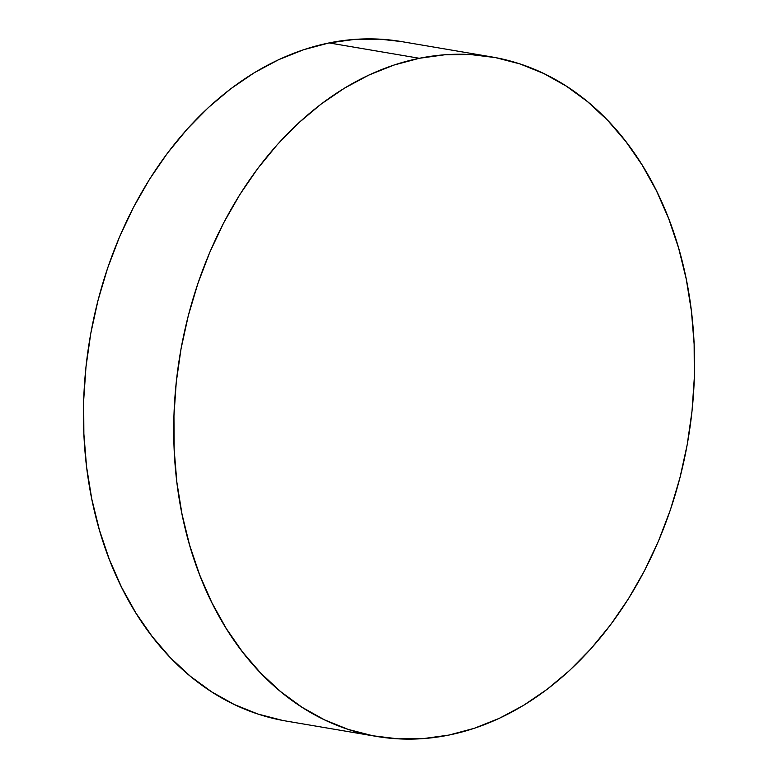 <?xml version="1.0" encoding="UTF-8"?>
<svg xmlns="http://www.w3.org/2000/svg" width="778" height="778" viewBox="0 0 778 778"><rect width="100%" height="100%" fill="white"/><g stroke="black" fill="none" stroke-linecap="round" stroke-linejoin="round"><path stroke-width="1.17" d="M401.798 41.623L380.092 39.172L354.642 39.406L329.084 42.926L419.361 58.282L329.084 42.926A344.596 257.567 99.7 0 0 84.364 386.053A344.596 257.567 99.7 0 0 286.071 721.041L376.348 736.396A344.596 257.567 -80.3 0 1 174.632 401.409A344.596 257.567 -80.3 0 1 419.361 58.282A344.596 257.567 -80.3 0 1 491.929 56.959A344.596 257.567 -80.3 0 1 693.636 391.947A344.596 257.567 -80.3 0 1 448.916 735.074A344.596 257.567 -80.3 0 1 376.348 736.396M491.929 56.959L401.652 41.604A344.596 257.567 99.7 0 0 329.084 42.926L303.673 49.704L278.65 59.682L254.25 72.753L230.716 88.799L208.271 107.656L187.138 129.158L167.503 153.081L149.571 179.203L133.515 207.269L119.481 237.018L107.607 268.157L98.009 300.376L90.783 333.383L85.988 366.856L83.674 400.456L83.868 433.881L86.572 466.8L91.746 498.893L99.36 529.847L109.319 559.382L121.533 587.195L135.897 613.025L152.264 636.628L170.47 657.77L190.347 676.247L211.704 691.885L234.334 704.537L258.014 714.068L282.531 720.399M419.361 58.282L444.919 54.761L470.369 54.528L495.469 57.601L519.986 63.932L543.666 73.463L566.296 86.115L587.653 101.753L607.53 120.23L625.736 141.372L642.103 164.975L656.467 190.804L668.681 218.618L678.64 248.153L686.254 279.108L691.428 311.2L694.132 344.119L694.326 377.544L692.012 411.144L687.217 444.617L679.991 477.624L670.393 509.843L658.519 540.982L644.485 570.731L628.43 598.797L610.497 624.919L590.862 648.842L569.729 670.344L547.284 689.201L523.75 705.247L499.35 718.318L474.327 728.296L448.916 735.074L423.358 738.594L397.908 738.828L372.808 735.764L348.291 729.433L324.611 719.893L301.981 707.241L280.625 691.603L260.747 673.126L242.532 651.983L226.174 628.381L211.811 602.551L199.596 574.738L189.628 545.203L182.023 514.248L176.849 482.156L174.146 449.237L173.951 415.812L176.256 382.212L181.05 348.739L188.286 315.742L197.884 283.513L209.759 252.373L223.792 222.634L239.848 194.558L257.781 168.437L277.406 144.513L298.548 123.012L320.993 104.155L344.528 88.108L368.928 75.038L393.95 65.06L419.361 58.282"/></g></svg>
